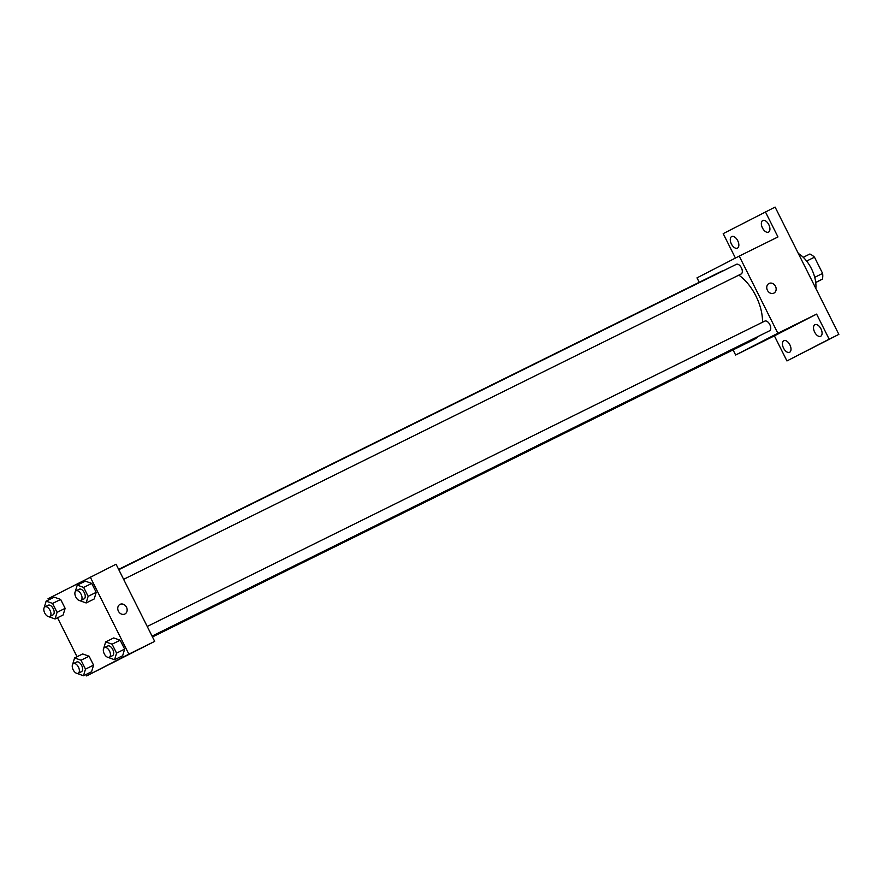 <?xml version="1.0" encoding="UTF-8"?>
<svg xmlns="http://www.w3.org/2000/svg" width="883" height="883" viewBox="0 0 883 883"><rect width="100%" height="100%" fill="white"/><g stroke="black" fill="none" stroke-linecap="round" stroke-linejoin="round"><path stroke-width="1.32" d="M806.632 261.07L814.49 257.185A16.7 9.194 -116.3 0 0 809.866 254.017L803.243 257.295M814.49 257.185L822.625 273.432A16.7 9.194 -116.3 0 1 822.415 279.094L815.737 282.538M814.733 277.328L822.625 273.432M815.726 282.405L822.415 279.094M815.837 288.432A25.883 14.249 -116.3 0 0 798.331 253.476M735.429 258.068L723.199 233.642L775.097 207.086L838.85 334.381L786.941 360.937L774.391 335.86L816.609 314.105L829.159 339.171L838.85 334.381M765.418 211.876L777.967 236.953L739.226 256.103L777.857 333.255L816.609 314.105M773.872 293.123A5.397 4.503 -117.3 0 1 767.437 290.33A5.397 4.503 -117.3 0 1 768.983 283.498A5.397 4.503 -117.3 0 1 775.462 286.235A5.397 4.503 -117.3 0 1 773.927 293.09A5.397 4.503 -117.3 0 1 773.872 293.123M820.958 328.84A6.468 3.565 63.7 0 1 820.66 336.28A6.468 3.565 63.7 0 1 814.634 332.107A6.468 3.565 63.7 0 1 814.932 324.679A6.468 3.565 63.7 0 1 820.958 328.84M789.888 344.856A6.468 3.565 63.7 0 1 789.59 352.295A6.468 3.565 63.7 0 1 783.552 348.123A6.468 3.565 63.7 0 1 783.85 340.695A6.468 3.565 63.7 0 1 789.888 344.856M829.159 339.171L786.941 360.937M777.857 333.255L735.638 355.021L774.391 335.86M735.638 355.021L733.067 349.889M699.226 282.295L697.007 277.869L739.226 256.103M737.724 240.706A6.468 3.565 63.7 0 1 737.426 248.134A6.468 3.565 63.7 0 1 731.4 243.973A6.468 3.565 63.7 0 1 731.698 236.534A6.468 3.565 63.7 0 1 737.724 240.706M768.806 224.69A6.468 3.565 63.7 0 1 768.508 232.119A6.468 3.565 63.7 0 1 762.47 227.957A6.468 3.565 63.7 0 1 762.769 220.518A6.468 3.565 63.7 0 1 768.806 224.69M152.472 636.952L754.181 339.447A37.792 20.806 -116.3 0 0 754.358 339.359A37.792 20.806 -116.3 0 0 757.901 336.555M762.493 322.251A37.792 20.806 -116.3 0 0 738.839 275.132M723.398 270.739A37.792 20.806 -116.3 0 0 720.683 271.688L118.631 569.369M152.053 636.113L769.579 330.783A5.397 2.969 -116.3 0 0 769.601 330.772A5.397 2.969 -116.3 0 0 769.833 324.613A5.397 2.969 -116.3 0 0 764.799 321.114L147.218 626.466M123.62 579.325L741.146 273.995A5.397 2.969 -116.3 0 0 741.168 273.984A5.397 2.969 -116.3 0 0 741.4 267.825A5.397 2.969 -116.3 0 0 736.367 264.326L118.786 569.69M759.822 342.747L768.685 338.332L759.822 342.747M768.983 283.509A5.397 4.503 -117.3 0 1 775.462 286.235A5.397 4.503 -117.3 0 1 773.927 293.09M48.598 599.943L48.002 598.762L116.059 564.226L154.691 641.378L86.633 675.914L85.949 674.546M90.221 576.996L128.863 654.148L154.691 641.378M124.867 614.016A5.397 4.503 -117.3 0 1 118.432 611.224A5.397 4.503 -117.3 0 1 119.989 604.391A5.397 4.503 -117.3 0 1 126.457 607.129A5.397 4.503 -117.3 0 1 124.922 613.983A5.397 4.503 -117.3 0 1 124.867 614.016M54.216 597.162L60.662 599.447L65.132 608.354L63.135 614.987L65.132 608.354L60.662 599.447L54.216 597.162L46.137 601.157L52.594 603.431L57.053 612.338L55.066 618.972L48.576 616.632M113.719 637.934L120.176 640.208L124.635 649.115L122.649 655.749L124.635 649.115L120.176 640.208L113.719 637.934L105.651 641.919L112.108 644.204L116.567 653.111L114.569 659.744L108.09 657.405M77.031 656.731L57.516 617.758M128.863 654.148L86.633 675.914M85.287 581.146L91.744 583.431L96.203 592.338L94.216 598.961L96.203 592.338L91.744 583.431L85.287 581.146L77.218 585.142L83.664 587.416L88.134 596.323L86.137 602.957L79.658 600.617M82.649 653.95L89.106 656.224L93.565 665.131L91.567 671.764L93.565 665.131L89.106 656.224L82.649 653.95L74.58 657.945L81.026 660.219L85.485 669.126L83.499 675.76L77.02 673.42M110.817 663.641L119.68 659.226L110.817 663.641M119.669 659.226L110.033 664.049M119.989 604.402A5.397 4.503 -117.3 0 1 126.457 607.129A5.397 4.503 -117.3 0 1 124.922 613.983M72.649 664.358L74.58 657.945M78.201 673.276A5.397 2.969 -116.3 0 0 78.223 673.265L81.424 671.687A5.397 2.969 -116.3 0 0 81.457 671.676A5.397 2.969 -116.3 0 0 81.689 665.506A5.397 2.969 -116.3 0 0 76.644 662.018L73.421 663.608A5.397 2.969 -116.3 0 0 73.146 669.767A5.397 2.969 -116.3 0 0 78.201 673.276A5.397 2.969 -116.3 0 0 78.455 667.106A5.397 2.969 -116.3 0 0 73.421 663.608M81.026 660.219L89.106 656.224M85.485 669.126L93.565 665.131M83.499 675.76L91.567 671.764M44.216 607.581L46.137 601.157M49.768 616.5A5.397 2.969 -116.3 0 0 49.79 616.489L52.991 614.899A5.397 2.969 -116.3 0 0 53.013 614.888A5.397 2.969 -116.3 0 0 53.256 608.729A5.397 2.969 -116.3 0 0 48.212 605.23L44.989 606.831A5.397 2.969 -116.3 0 0 44.713 612.979A5.397 2.969 -116.3 0 0 49.768 616.5A5.397 2.969 -116.3 0 0 50.022 610.319A5.397 2.969 -116.3 0 0 44.989 606.831M52.594 603.431L60.662 599.447M57.053 612.338L65.132 608.354M55.066 618.972L63.135 614.987M103.719 648.343L105.651 641.919M109.271 657.261L112.505 655.672A5.397 2.969 -116.3 0 0 112.527 655.65A5.397 2.969 -116.3 0 0 112.759 649.491A5.397 2.969 -116.3 0 0 107.726 646.003L104.492 647.592A5.397 2.969 -116.3 0 0 104.227 653.74A5.397 2.969 -116.3 0 0 109.271 657.261A5.397 2.969 -116.3 0 0 109.293 657.25A5.397 2.969 -116.3 0 0 109.536 651.091A5.397 2.969 -116.3 0 0 104.492 647.592M112.108 644.204L120.176 640.208M116.567 653.111L124.635 649.115M114.569 659.744L122.649 655.749M75.287 591.555L77.218 585.142M80.839 600.484L84.073 598.884A5.397 2.969 -116.3 0 0 84.095 598.873A5.397 2.969 -116.3 0 0 84.327 592.714A5.397 2.969 -116.3 0 0 79.282 589.215L76.059 590.815A5.397 2.969 -116.3 0 0 75.783 596.963A5.397 2.969 -116.3 0 0 80.839 600.484A5.397 2.969 -116.3 0 0 80.861 600.462A5.397 2.969 -116.3 0 0 81.104 594.303A5.397 2.969 -116.3 0 0 76.059 590.815M83.664 587.416L91.744 583.431M88.134 596.323L96.203 592.338M86.137 602.957L94.216 598.961"/></g></svg>

